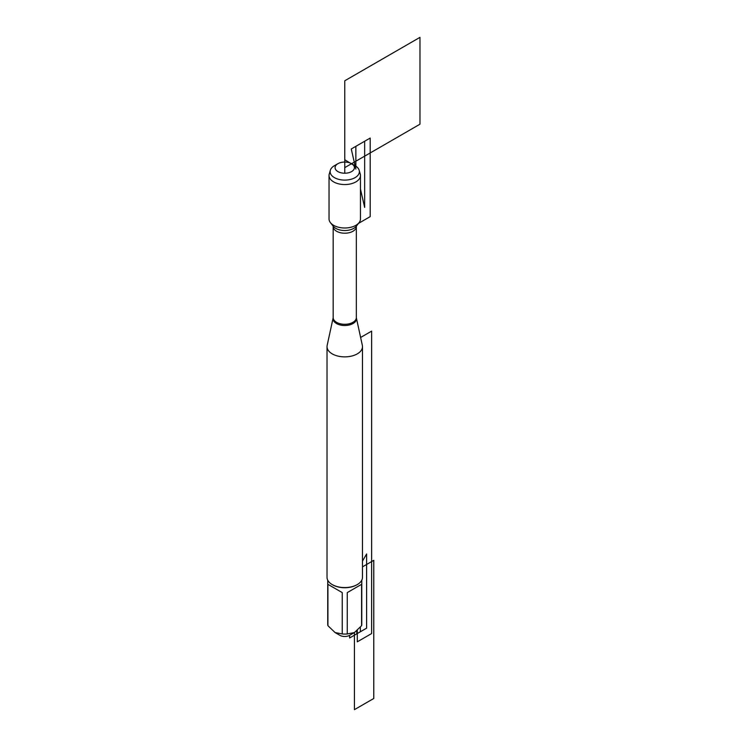 <?xml version="1.0" encoding="UTF-8"?>
<svg xmlns="http://www.w3.org/2000/svg" width="747" height="747" viewBox="0 0 747 747"><rect width="100%" height="100%" fill="white"/><g stroke="black" fill="none" stroke-linecap="round" stroke-linejoin="round"><path stroke-width="1.12" d="M362.342 345.357A17.732 10.234 180 0 1 362.482 346.627A17.732 10.234 180 0 1 344.759 356.87A17.732 10.234 180 0 1 327.027 346.627A17.732 10.234 180 0 1 327.167 345.357L333.134 317.905A11.709 6.76 180 0 0 336.477 323.535A11.709 6.76 180 0 0 349.904 324.824A11.709 6.76 180 0 0 356.375 317.905L362.342 345.357M330.342 170.269L329.268 173.995A15.706 9.067 0 0 0 329.044 175.489L329.044 218.918A15.706 9.067 0 0 0 330.417 222.625A15.706 9.067 0 0 0 333.648 225.333A15.706 9.067 0 0 0 359.092 222.625A15.706 9.067 0 0 0 360.465 218.918L360.465 175.489A15.706 9.067 0 0 0 360.25 173.995L359.167 170.269A14.613 8.432 180 0 1 351.445 179.159A14.613 8.432 180 0 1 334.423 177.627A14.613 8.432 180 0 1 330.342 170.269A14.613 8.432 180 0 1 334.423 165.694L337.915 163.686A9.674 5.584 0 0 0 337.915 171.586A9.674 5.584 0 0 0 351.594 171.586A9.674 5.584 0 0 0 351.594 163.686A9.674 5.584 0 0 0 337.915 163.686M327.027 346.627L327.027 577.338A17.732 10.234 0 0 0 332.219 584.574L332.219 584.574A17.732 10.234 0 0 0 357.29 584.574A17.732 10.234 0 0 0 362.482 577.338L362.482 346.627M360.371 627.181L360.371 631.766L349.624 637.975L349.624 635.323A6.891 3.978 180 0 1 339.885 635.323L335.086 632.56L327.924 625.687A17.022 9.823 180 0 1 327.737 624.24L327.737 580.204M361.585 584.331L347.262 592.604L361.585 584.331L361.585 625.687L354.423 632.56L347.262 633.96A17.022 9.823 180 0 1 342.247 633.96L335.086 632.56M347.262 592.604L347.262 633.96M342.247 592.604L327.924 584.331L342.247 592.604L342.247 633.96M327.924 584.331L327.924 625.687M361.772 580.204L361.772 624.24A17.022 9.823 180 0 1 361.585 625.687M357.038 584.724A17.022 9.823 180 0 1 356.786 584.864A17.022 9.823 180 0 1 332.723 584.864A17.022 9.823 180 0 1 332.471 584.724M329.044 175.489A15.706 9.067 0 0 0 344.759 184.556A15.706 9.067 0 0 0 360.465 175.489M355.086 165.694L351.594 163.686L355.086 165.694A14.613 8.432 180 0 1 359.167 170.269M344.759 173.22L344.759 159.737L357.514 167.543M362.482 561.109L366.609 553.975L366.609 628.171L356.786 633.839L356.786 630.851M362.482 566.861L373.771 560.343L373.771 698.482L354.423 709.65L354.423 632.56L349.624 635.323M357.29 630.412L357.29 641.822L371.623 633.549L371.623 331.117L360.633 337.467M355.861 166.179L355.861 146.328L370.185 138.055L370.185 216.639L358.495 223.39M344.759 167.636L419.973 124.207L419.973 37.35L344.759 80.779L344.759 167.636M351.258 148.989L355.861 169.074L351.258 148.989L364.657 141.248L364.657 207.423L360.465 189.131L364.657 207.423M333.171 226.518L333.171 317.606A11.588 6.686 0 0 0 336.561 322.33A11.588 6.686 0 0 0 349.185 323.778A11.588 6.686 0 0 0 356.338 317.606L356.338 226.518A11.588 6.686 180 0 1 349.185 232.7A11.588 6.686 180 0 1 336.561 231.253A11.588 6.686 180 0 1 333.171 226.518L333.087 226.052M330.417 222.625L333.19 226.201A12.671 7.311 0 0 0 335.795 228.386A12.671 7.311 0 0 0 356.319 226.201L359.092 222.625M356.338 226.518L356.422 226.052M356.786 584.864L357.29 584.574M332.723 584.864L332.219 584.574"/></g></svg>
